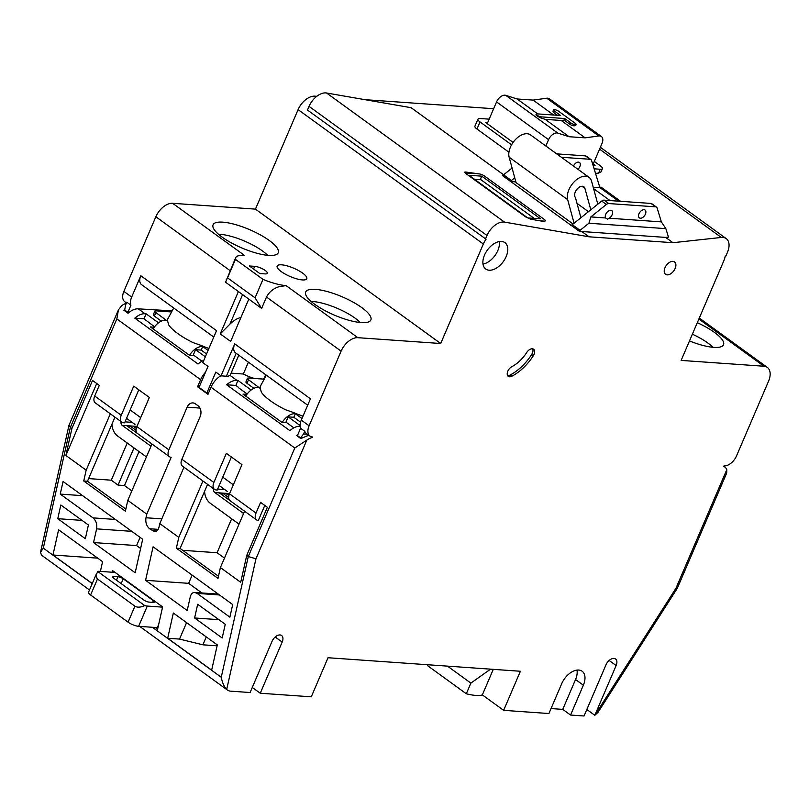 <?xml version="1.0" encoding="UTF-8"?>
<svg xmlns="http://www.w3.org/2000/svg" width="809" height="809" viewBox="0 0 809 809"><rect width="100%" height="100%" fill="white"/><g stroke="black" fill="none" stroke-linecap="round" stroke-linejoin="round"><path stroke-width="1.21" d="M264.786 505.433L258.314 520.531A8.06 4.854 -54 0 1 256.625 519.944A8.06 4.854 -54 0 1 256.018 513.048L260.589 502.389L267.354 507.294L246.735 555.399L240.708 582.298L220.412 567.574L217.995 578.384L176.362 548.178L180.094 548.441L207.569 484.348M60.24 494.097L63.072 481.486L142.677 539.249L135.174 572.762L93.541 542.566L96.615 528.864C97.272 524.272 96.079 520.612 93.025 517.881L60.24 494.097L82.619 495.674M193.068 355.485L195.556 349.69L201.188 350.085L206.528 353.958M205.324 356.779L195.556 349.69M231.394 456.984L217.237 490.021L216.165 489.951A8.06 4.854 -54 0 1 214.486 489.364L182.48 466.146A8.06 4.854 -54 0 1 181.873 459.249L200.147 416.605A8.06 6.017 -86 0 0 197.993 405.724L195.384 403.843A8.06 6.017 -86 0 0 192.906 402.912A8.06 6.017 -86 0 0 187.142 407.17L168.859 449.814L136.863 426.596L149.352 397.462L133.738 386.136L121.249 415.27L94.714 396.016A8.06 4.854 -54 0 0 95.32 402.912L121.866 422.167A8.06 4.854 -54 0 1 121.249 415.27M112.299 572.246L112.653 570.669L162.609 606.912L157.603 629.25L155.166 627.491M118.407 309.938L68.998 425.221L70.343 427.425L116.85 318.908L118.407 309.938L121.572 305.721A16.109 9.708 -54 0 1 126.295 303.294M140.604 548.502L136.59 545.59L140.109 537.378M493.288 669.346L482.346 694.901A32.229 9.041 -156.8 0 1 466.318 693.768L470.878 683.109L490.547 669.154M167.685 638.25L211.655 670.145L217.308 644.915L173.338 613.02L167.685 638.25L179.527 639.08L202.877 644.813L217.105 645.815M116.85 318.908L200.622 379.684L197.578 386.793L207.984 394.347L211.028 387.238L294.8 448.014L306.813 440.116A16.109 9.708 -54 0 1 312.365 437.457L312.557 437.002A12.084 7.281 -54 0 1 310.029 436.122A12.084 7.281 -54 0 1 309.109 425.777L341.095 351.157A16.109 9.708 -54 0 1 357.871 337.687L440.693 343.512L483.337 244.015A16.109 9.708 -54 0 1 486.067 239.201L307.46 110.044L309.038 106.373A16.109 9.708 -54 0 1 326.573 93.005L504.523 222.111L589.083 236.804L581.792 231.516L665.686 237.411L672.967 242.7L589.083 236.804M220.412 567.574L244.581 511.197M480.971 179.77L474.519 179.315M534.183 218.369L480.394 179.345L481.759 176.16L468.937 175.26L527.731 217.914L540.554 218.824L481.759 176.16M248.798 299.108L230.656 341.438L220.25 333.884L238.392 291.553L225.569 282.25L235.631 257.798A32.229 9.041 23.2 0 0 235.449 259.386L262.986 279.358A32.229 9.041 23.2 0 0 286.062 285.597L279.247 286.649C273.543 288.348 269.286 291.806 266.495 297.034L261.62 308.411L238.392 291.553M254.704 266.343A8.06 2.265 23.2 0 1 265.251 270.499A8.06 2.265 23.2 0 1 267.314 273.29A8.06 2.265 23.2 0 1 265.109 273.897L259.77 273.523L249.364 265.969L254.704 266.343L253.561 269.013M306.813 440.116L255.957 558.776L248.292 556.531L221.251 677.254C222.273 682.614 224.083 686.669 226.692 689.45A16.109 9.708 -54 0 0 227.329 689.986L139.684 626.399M228.694 376.134L228.694 376.134A14.097 3.954 -156.8 0 1 226.368 376.225L221.029 375.851L215.821 372.079L206.831 393.043L208.489 393.164M203.777 360.399A16.109 9.708 -54 0 0 198.043 364.02L134.82 318.149A16.109 9.708 -54 0 1 145.074 313.75L138.309 308.846A16.109 9.708 -54 0 0 128.055 313.245L123.888 310.221L124.879 309.058M124.707 310.282L123.888 310.221M593.159 164.096L595.04 165.461L593.037 165.319M202.948 481.001L178.789 537.368L159.798 523.595L183.956 467.218M301.979 418.546L295.325 413.723L293.809 417.272L300.574 422.187M247.17 393.993L238.321 387.572M218.46 576.281L180.094 548.441M293.839 427.85L286.831 422.763L282.017 422.429L242.993 394.114L246.876 394.387M256.625 519.944L230.09 500.69A8.06 4.854 -54 0 1 229.483 493.793L241.972 464.649L226.358 453.333L213.869 482.467L181.873 459.249M57.763 518.69L60.827 504.998L88.403 525.001L85.339 538.703L57.763 518.69L82.053 520.399M264.209 379.148L248.565 378.046A4.025 1.133 -156.8 0 0 247.463 378.349L245.946 381.899A4.025 1.133 -156.8 0 0 246.978 383.304L253.905 388.33M206.831 393.043L199.034 387.38L208.014 366.416L202.816 362.644L216.519 330.659L140.806 275.727L131.675 297.055A12.084 7.281 -54 0 0 130.937 305.185L126.77 302.161L125.607 304.882L124.667 310.252L128.823 312.598M592.866 164.763L602.017 143.426A8.06 4.854 126 0 0 601.4 136.529A8.06 4.854 126 0 0 598.812 135.973L585.14 137.843L561.203 120.48L545.175 119.348L540.827 117.952L541.282 116.88L564.793 118.539L564.136 120.076L561.203 120.48M601.4 136.529L549.372 98.779A8.06 4.854 126 0 0 546.773 98.223L533.111 100.094L517.082 98.971L505.777 95.341A8.06 4.854 126 0 0 496.554 101.914L487.23 123.666M194.605 617.975L197.679 604.283L225.256 624.285L222.192 637.988L194.605 617.975L218.905 619.684M201.896 592.967L188.628 583.34L192.148 575.128M145.58 580.316L153.083 546.793L232.699 604.556L229.877 617.166L197.093 593.381L194.747 592.461C192.522 592.451 191.035 593.907 190.277 596.82L187.203 610.512L145.58 580.316L188.628 583.34M576.979 670.095A16.311 9.829 126 0 1 575.543 679.53L562.751 709.382L570.557 715.045L583.35 685.193A16.311 9.829 126 0 0 582.116 671.227A16.311 9.829 126 0 0 561.709 683.676L548.917 713.528L503.633 710.342L520.389 671.258L328.029 657.737L311.283 696.822L260.255 693.232L252.277 687.448M303.001 416.16A40.207 11.286 -156.8 0 1 293.374 412.479L285.597 409.779A40.278 11.306 -156.8 0 1 261.358 392.193L260.326 388.502A40.207 11.286 -156.8 0 1 260.195 387.289A40.207 11.286 -156.8 0 1 260.589 385.832L266.343 375.194M114.949 417.151L87.473 481.254L83.742 480.991L125.375 511.187L127.792 500.377L151.961 443.999M93.541 542.566L136.59 545.59M594.302 161.426L600.379 165.835A8.06 2.265 23.2 0 1 602.442 168.636A8.06 2.265 23.2 0 1 600.238 169.243L594.109 168.808M92.256 583.522L52.949 555.004L58.602 529.784L102.571 561.679L100.397 571.407M127.792 500.377L146.783 514.15L171.154 457.297A8.06 4.854 -54 0 1 169.475 456.711A8.06 4.854 -54 0 1 168.859 449.814M169.475 456.711L137.469 433.493A8.06 4.854 -54 0 1 136.863 426.596M161.82 518.872L145.984 517.76C145.317 522.361 146.51 526.022 149.574 528.742L158.17 529.349M493.632 108.719L364.99 99.679M316.794 96.291L314.873 96.16A16.109 9.708 -54 0 0 298.096 109.62L255.452 209.127L172.63 203.302A16.109 9.708 -54 0 0 155.854 216.761L123.868 291.392A12.084 7.281 -54 0 0 124.788 301.737L126.447 302.94M503.623 174.805L411.124 107.698L326.573 93.005M489.162 119.156L480.152 118.519A8.06 2.265 23.2 0 0 477.947 119.125L474.903 126.234A8.06 2.265 23.2 0 0 476.966 129.025L508.942 152.223M139.037 451.564L124.465 485.542L131.857 490.901M570.557 715.045L584.047 715.995L605.981 664.826A7.655 4.611 126 0 1 615.558 658.981A7.655 4.611 126 0 1 616.134 665.534L594.807 715.298L586.828 709.503M551.05 708.563L562.751 709.382M214.486 489.364A8.06 4.854 -54 0 1 213.869 482.467M260.255 693.232L282.179 642.063A7.655 4.611 126 0 0 281.603 635.51A7.655 4.611 126 0 0 272.036 641.355L250.102 692.524L230.707 691.159A16.109 9.708 -54 0 1 227.329 689.986M154.256 327.19L150.373 326.917L189.397 355.232L194.211 355.566L201.997 361.219M595.525 173.419L598.589 173.086L601.057 171.862L602.442 168.636M121.866 422.167A8.06 4.854 -54 0 0 123.544 422.753L124.616 422.834L138.774 389.786M134.82 318.149L143.992 318.797L154.549 326.796M125.84 509.083L87.473 481.254M178.789 537.368L176.362 548.178M149.574 528.742L154.519 531.553C156.734 531.564 158.23 530.107 158.989 527.195L159.798 523.595M251.144 390.019L237.957 380.452L235.834 385.428L226.662 384.781A16.109 9.708 -54 0 1 236.916 380.382L230.08 375.416L228.098 376.225M237.957 380.452L236.916 380.382M179.527 639.08L186.586 622.627M197.578 386.793L199.236 386.904M200.622 379.684A16.109 9.708 -54 0 1 205.537 372.201M475.126 173.652L465.276 172.954L465.691 172.014L479.171 173.935A4.025 1.133 -156.8 0 1 484.449 176.008L544.285 219.421A4.025 1.133 -156.8 0 1 545.317 220.827A4.025 1.133 -156.8 0 1 544.214 221.12L540.169 220.837L544.053 221.514L545.317 220.827M470.878 683.109L447.478 666.131M127.225 442.998L111.288 480.192L88.616 478.594M231.657 518.761L217.085 552.739L182.682 550.322M585.14 137.843L569.111 136.721L545.175 119.348M243.61 513.462L214.8 492.55A3.226 2.407 94 0 1 213.728 488.818M239.039 524.121L210.229 503.218A15.31 11.437 94 0 1 204.586 491.316M224.477 558.099L217.085 552.739M489.162 270.226A16.311 9.829 -54 0 1 485.754 269.043A16.311 9.829 -54 0 1 484.328 267.587A16.311 9.829 -54 0 1 486.664 251.093A16.311 9.829 -54 0 1 501.499 241.446A16.311 9.829 -54 0 1 504.917 242.629A16.311 9.829 -54 0 1 504.877 259.153A16.311 9.829 -54 0 1 489.162 270.226M52.949 555.004L97.717 558.149M89.496 589.983L42.088 555.591A16.109 9.708 -54 0 1 41.451 555.055L40.521 552.284L43.302 548.148L70.343 427.425L71.9 428.558L92.519 380.452L99.285 385.357L94.714 396.016M428.153 664.765L427.728 665.777L466.318 693.768M206.265 636.905L202.877 644.813M146.419 456.923L117.608 436.021A15.31 11.437 94 0 1 111.966 424.118M150.99 446.265L122.179 425.362A3.226 2.407 94 0 1 121.107 421.62M512.087 168.019L503.592 174.835A4.025 2.427 126 0 1 502.44 175.523L578.931 231.02A4.025 2.427 126 0 0 580.083 230.322L588.922 223.233L665.868 228.644L661.368 221.888L657.11 208.014A4.025 2.427 -54 0 0 656.504 207.134L651.821 203.737A4.025 2.427 -54 0 0 650.982 203.443L604.04 200.147A4.025 2.427 126 0 0 601.704 201.057L606.386 204.455A4.025 2.427 126 0 1 608.722 203.544L655.664 206.841A4.025 2.427 -54 0 1 656.504 207.134M290.522 266.95A16.109 4.52 23.2 0 0 277.153 266.03A16.109 4.52 23.2 0 0 281.279 271.622A16.109 4.52 23.2 0 0 296.751 278.862A16.109 4.52 23.2 0 0 306.773 278.721A16.109 4.52 23.2 0 0 302.657 273.129A16.109 4.52 23.2 0 0 290.522 266.95M503.633 710.342L482.346 694.901M594.807 715.298L598.053 712.294L677.305 588.285L726.715 473.002L726.795 469.635A16.109 9.708 -54 0 0 724.682 466.904A16.109 9.708 -54 0 0 723.792 466.378L723.984 465.923A12.084 7.281 -54 0 0 736.564 455.821L768.55 381.201A16.109 9.708 -54 0 0 767.326 367.407L699.289 318.048M513.088 142.424L485.349 122.301L487.746 122.462M96.716 383.496L65.873 455.457L71.9 428.558M65.873 455.457L86.169 470.171L83.742 480.991M110.327 413.803L86.169 470.171M245.724 396.097A13.692 8.252 126 0 1 258.637 387.278L248.494 379.745A4.025 1.133 -156.8 0 1 247.463 378.349M153.103 328.899A13.692 8.252 126 0 1 166.017 320.081L155.874 312.557L154.357 316.107A4.025 1.133 -156.8 0 1 153.326 314.711L154.843 311.152A4.025 1.133 -156.8 0 1 155.945 310.848L171.589 311.95M155.874 312.557A4.025 1.133 -156.8 0 1 154.843 311.152M246.735 555.399L248.292 556.531L294.8 448.014M145.984 517.76L146.783 514.15M618.612 201.168L600.187 187.809L601.067 187.142L599.894 187.263A4.025 2.427 126 0 1 599.6 186.697L591.551 160.445A4.025 2.427 -54 0 0 590.944 159.565L586.262 156.167A4.025 2.427 -54 0 0 585.423 155.874L556.673 153.862M510.317 181.489L515.859 181.883M593.24 187.314L600.187 187.809M597.821 204.171L591.561 181.165A16.109 9.708 126 0 0 589.083 177.373L530.542 134.901A16.109 9.708 126 0 0 515.535 139.461A16.109 9.708 126 0 0 509.134 157.189L516.061 182.632L573.096 224.012M235.834 385.428L238.433 387.319M300.119 426.242A16.109 9.708 -54 0 0 289.885 430.651L226.662 384.781M220.25 333.884L229.948 324.116C233.649 320.495 237.3 318.301 240.9 317.543M133.991 447.913L118.053 485.097L111.288 480.192M124.465 485.542L118.053 485.097M211.028 387.238A16.109 9.708 -54 0 1 220.867 375.74M311.485 436.83L312.365 437.457M308.755 435.202L300.806 438.579L296.65 435.555A16.109 9.708 -54 0 1 297.874 434.534M599.57 149.139L721.294 237.452A16.109 9.708 -54 0 1 726.209 238.594A16.109 9.708 -54 0 1 727.443 252.388L725.865 256.059L725.218 256.008A16.109 9.708 -54 0 1 723.782 260.913L681.138 360.409L763.959 366.234A16.109 9.708 -54 0 1 767.326 367.407M594.888 715.116L675.94 588.295L677.285 588.315M265.271 375.558L266.121 375.609M265.645 374.688L264.128 378.218A16.109 4.52 -156.8 0 1 263.178 379.077M254.471 378.46A16.109 4.52 -156.8 0 1 243.317 374.011L231.091 373.151M238.786 355.202L230.221 375.174A14.097 3.954 -156.8 0 1 230.08 375.416M158.524 322.821L146.116 313.821L143.992 318.797M138.309 308.846L172.165 310.878M145.074 313.75L146.116 313.821M154.357 316.107L161.284 321.133M297.459 435.616L296.65 435.555M140.806 275.727A10.477 6.31 126 0 0 141.605 284.697L213.778 337.06M130.937 305.185L127.792 312.517M465.691 172.014L464.649 172.145L465.721 173.45L525.567 216.863L530.724 219.199L540.169 220.837M208.055 350.408L202.705 346.525L201.188 350.085M136.812 426.697L133.495 426.394L136.266 428.406M136.054 430.348L130.289 426.171L128.914 427.273M130.289 426.171L127.084 425.938L137.267 433.331M136.701 426.616L135.325 427.718M300.088 425.524L288.176 416.878L293.809 417.272M229.432 493.894L226.115 493.591L228.886 495.593M228.674 497.545L222.91 493.369L221.535 494.471M222.91 493.369L219.704 493.136L229.887 500.528M229.321 493.814L227.946 494.916M310.029 436.122L306.389 433.482A12.084 7.281 -54 0 1 304.73 431.268L300.574 428.254L297.429 435.586L300.543 437.851L303.567 433.988L307.46 434.261M300.574 428.254A12.084 7.281 -54 0 1 301.302 420.114L310.444 398.797L234.731 343.865A10.477 6.31 126 0 0 235.53 352.835L307.703 405.198M477.947 119.125A8.06 2.265 23.2 0 0 480.01 121.916L511.571 144.821M665.868 228.644L668.285 236.521A4.025 2.427 126 0 0 668.578 237.098L665.686 237.411M601.067 187.142L620.594 201.31M721.294 237.452L672.967 242.7M581.792 231.516L578.931 231.02M166.017 320.081L167.696 321.304A40.207 11.286 -156.8 0 1 167.574 320.091A40.207 11.286 -156.8 0 1 167.969 318.645L173.723 307.996M300.543 437.851L301.868 437.942M485.42 239.151L486.998 235.48A16.109 9.708 -54 0 1 504.523 222.111M667.162 274.868A7.655 4.611 -54 0 1 665.564 274.312A7.655 4.611 -54 0 1 665.574 266.555A7.655 4.611 -54 0 1 672.946 261.368A7.655 4.611 -54 0 1 674.554 261.924A7.655 4.611 -54 0 1 674.534 269.68A7.655 4.611 -54 0 1 667.162 274.868M511.844 376.236A39.884 24.037 126 0 0 533.323 355.738A6.047 3.64 126 0 0 533.586 349.205A6.047 3.64 126 0 0 532.322 348.76A6.047 3.64 126 0 0 526.76 352.441A27.799 16.756 -54 0 1 511.794 366.72A6.047 3.64 126 0 0 507.637 371.634A6.047 3.64 126 0 0 508.264 376.367A6.047 3.64 126 0 0 509.528 376.812A6.047 3.64 126 0 0 511.844 376.236L510.166 375.022A39.884 24.037 126 0 0 531.644 354.524A6.047 3.64 126 0 0 532.605 348.79M208.894 348.457A40.207 11.286 -156.8 0 1 200.753 345.291L202.705 346.525M167.696 321.304L168.737 324.996A40.278 11.306 -156.8 0 0 192.977 342.581L200.753 345.291M202.442 346.505A13.692 8.252 126 0 0 189.579 355.242M126.548 418.314L134.972 424.442A3.226 2.407 -86 0 1 134.759 424.27M248.393 362.169L243.317 374.011M569.111 136.721L557.806 133.091A8.06 4.854 126 0 0 548.583 139.664L545.863 146.014M499.335 241.557A16.311 9.829 -54 0 1 483.003 264.068M293.374 412.479L295.325 413.723M285.688 422.682L288.176 416.878M295.063 413.702A13.692 8.252 126 0 0 282.199 422.44M219.168 485.511L227.592 491.639A3.226 2.407 -86 0 1 227.38 491.467M115.09 572.438L99.426 571.336A8.06 2.265 -156.8 0 0 97.727 571.498L144.73 605.597A8.06 2.265 -156.8 0 0 147.299 606.062L162.558 607.144M123.231 578.809L153.417 600.703A4.025 1.133 23.2 0 1 154.448 602.098A4.025 1.133 23.2 0 1 153.346 602.402L149.068 602.098A4.025 1.133 23.2 0 1 143.8 600.025L113.614 578.132A4.025 1.133 -156.8 0 1 112.582 576.726A4.025 1.133 -156.8 0 1 113.685 576.433L117.962 576.726A4.025 1.133 -156.8 0 1 123.231 578.809L121.178 583.613M97.727 571.498L96.008 575.432L97.151 578.748L134.921 606.184C137.287 607.65 140.564 607.458 144.73 605.597M147.299 606.062L138.622 626.318A8.06 2.265 -156.8 0 1 128.075 622.172L90.608 594.989A8.06 2.265 -156.8 0 1 88.545 592.198L96.534 573.561M138.622 626.318L157.32 627.632A8.06 2.265 23.2 0 0 157.957 627.653M588.922 223.233L590.833 216.923L605.628 217.965A4.834 2.912 -54 0 1 606.386 213.091A4.834 2.912 -54 0 1 610.755 210.269A4.834 2.912 -54 0 1 611.766 210.623A4.834 2.912 -54 0 1 612.312 214.284A4.834 2.912 -54 0 1 609.177 218.218L661.368 221.888M609.177 218.218L607.62 219.178L605.628 217.965M689.48 340.933A35.465 9.951 23.2 0 0 723.115 345.403A35.465 9.951 23.2 0 0 714.448 332.408A35.465 9.951 23.2 0 0 697.307 322.69M712.911 347.304A32.229 9.041 23.2 0 0 707.733 342.925A32.229 9.041 23.2 0 0 692.373 334.188M234.731 343.865L221.029 375.851M303.567 433.988L304.73 431.268M360.258 322.518A32.229 9.041 23.2 0 0 355.08 318.139A32.229 9.041 23.2 0 0 311.141 301.464M361.795 307.622A35.465 9.951 23.2 0 0 326.543 291.361A35.465 9.951 23.2 0 0 305.478 292.757A35.465 9.951 23.2 0 0 314.762 304.315A35.465 9.951 23.2 0 0 347.567 319.899A35.465 9.951 23.2 0 0 370.461 320.617A35.465 9.951 23.2 0 0 361.795 307.622M269.175 240.425A35.465 9.951 -156.8 0 1 278.438 250.972A35.465 9.951 -156.8 0 1 277.841 253.419A35.465 9.951 -156.8 0 1 254.946 252.701A35.465 9.951 -156.8 0 1 222.131 237.118A35.465 9.951 -156.8 0 1 212.858 225.569A35.465 9.951 -156.8 0 1 233.922 224.164A35.465 9.951 -156.8 0 1 269.175 240.425M255.452 209.127L440.693 343.512M172.63 203.302L244.439 255.391A32.229 9.041 23.2 0 0 235.631 257.798M218.521 234.266A32.229 9.041 -156.8 0 1 262.46 250.942A32.229 9.041 -156.8 0 1 267.637 255.32M261.62 308.411L255.068 297.833L227.531 277.861L226.227 279.752M235.449 259.386L227.531 277.861M262.986 279.358L255.068 297.833M507.577 375.558A6.047 3.64 126 0 0 507.85 375.588A6.047 3.64 126 0 0 510.166 375.022M561.355 157.259L590.105 159.272A4.025 2.427 -54 0 1 590.944 159.565M514.746 177.808L511.399 180.498A4.025 2.427 126 0 1 510.246 181.186M573.48 166.047A4.834 2.912 -54 0 1 578.465 162.124A4.834 2.912 -54 0 1 579.477 162.467A4.834 2.912 -54 0 1 577.929 169.283M576.139 124.485L575.806 125.264C574.643 126.164 572.833 125.941 570.375 124.606L571.043 123.069A3.226 0.9 23.2 0 0 574.127 124.515A3.226 0.9 23.2 0 0 576.139 124.485A3.226 0.9 23.2 0 0 575.31 123.362L558.665 111.288A3.226 0.9 23.2 0 0 555.571 109.842A3.226 0.9 23.2 0 0 553.558 109.862A3.226 0.9 23.2 0 0 554.387 110.985L560.627 115.515L537.125 113.867A3.226 0.9 23.2 0 0 536.236 114.099L535.902 114.878L536.802 115.829L540.827 117.952M537.661 113.897L517.082 98.971M590.813 209.794L584.907 188.366A6.846 4.126 126 0 0 583.855 186.768A6.846 4.126 126 0 0 575.28 192.006A6.846 4.126 126 0 0 575.401 197.477L580.913 217.742M589.083 177.373A16.109 9.708 126 0 0 574.077 181.934A16.109 9.708 126 0 0 567.675 199.661L574.087 223.213M570.891 225.438A4.025 2.427 126 0 0 572.276 224.659L601.704 201.057M640.192 211.786A4.834 2.912 -54 0 1 639.525 212.716M606.922 212.373A4.834 2.912 -54 0 1 606.244 213.303M574.633 164.217A4.834 2.912 -54 0 1 573.955 165.147M590.833 216.923L606.386 204.455M640.374 218.218A4.834 2.912 -54 0 1 639.363 217.864A4.834 2.912 -54 0 1 639.373 212.969A4.834 2.912 -54 0 1 644.025 209.683A4.834 2.912 -54 0 1 645.036 210.037A4.834 2.912 -54 0 1 645.026 214.931A4.834 2.912 -54 0 1 640.374 218.218M571.043 123.069L564.793 118.539M536.236 114.099A3.226 0.9 23.2 0 0 537.065 115.222A3.226 0.9 23.2 0 0 541.282 116.88M553.69 115.03L533.111 100.094M557.543 115.303L553.72 112.532L554.387 110.985M553.558 109.862L552.972 111.237L553.72 112.532M570.375 124.606L564.136 120.076M93.025 517.881L115.404 519.459M199.944 408.07L187.142 407.17M96.615 528.864L131.786 531.341M546.773 98.223L598.812 135.973M575.543 679.53L583.35 685.193M315.975 96.959L314.873 96.16M598.589 173.086L600.238 169.243M152.173 530.633L156.734 530.947M609.147 660.468L616.134 665.534M483.337 244.015L298.096 109.62M255.957 558.776L226.692 689.45M221.251 677.254L152.385 627.288M92.216 583.633L43.302 548.148M256.018 513.048L229.483 493.793M248.494 379.745L246.978 383.304M275.191 636.996L282.179 642.063M242.589 294.597L229.948 324.116M604.04 200.147L608.722 203.544M655.664 206.841L650.982 203.443M675.94 588.295L726.795 469.635M197.093 593.381L219.472 594.959M125.031 421.853L132.11 422.349M122.179 425.362L136.943 426.394M341.095 351.157L266.495 297.034M357.871 337.687L286.062 285.597M217.651 489.051L224.73 489.546M214.8 492.55L229.564 493.591M476.966 129.025L480.01 121.916M130.138 409.951L140.705 417.616M258.637 387.278L260.326 388.502M505.777 95.341L557.806 133.091M496.554 101.914L548.583 139.664M222.758 477.138L233.326 484.813M134.921 606.184L128.075 622.172M97.464 579.001L90.608 594.989M152.709 602.351L153.417 600.703M116.476 580.205L117.962 576.726M113.129 577.737L113.685 576.433M157.32 627.632L158.675 624.477M763.959 366.234L698.875 319.019M236.188 353.311L226.368 376.225M309.109 425.777L301.302 420.114M131.675 297.055L123.868 291.392M486.998 235.48L309.038 106.373M230.12 270.651L155.854 216.761M533.323 355.738L531.644 354.524M588.456 211.685L576.999 203.362M584.907 188.366L582.005 186.262M509.134 157.189L567.675 199.661M590.105 159.272L585.423 155.874M503.592 174.835L511.399 180.498M572.276 224.659L580.083 230.322M40.521 552.284L68.957 425.362M726.209 238.594L600.359 147.289M194.747 592.461L218.319 594.119M723.822 466.287L724.682 466.904M610.026 200.561L593.594 188.649"/></g></svg>
